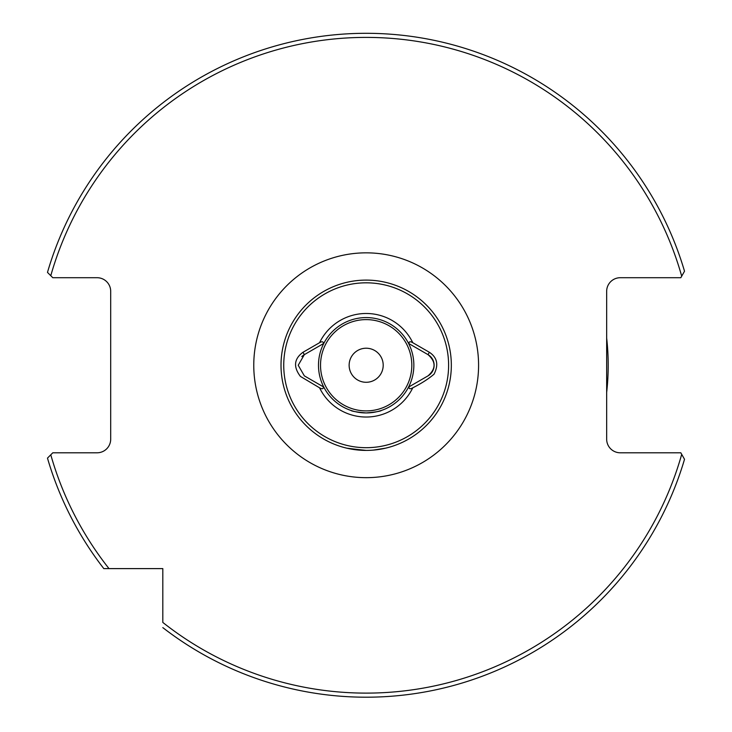 <?xml version="1.0" encoding="UTF-8"?>
<svg xmlns="http://www.w3.org/2000/svg" width="732" height="732" viewBox="0 0 732 732"><rect width="100%" height="100%" fill="white"/><g stroke="black" fill="none" stroke-linecap="round" stroke-linejoin="round"><path stroke-width="1.1" d="M373.283 450.116L385.691 448.149M366.174 280.1A85.159 85.159 0 0 0 281.015 365.25A85.159 85.159 0 0 0 366.174 450.409C391.336 447.957 391.336 447.957 366.174 450.409A85.159 85.159 0 0 0 451.333 365.25A85.159 85.159 0 0 0 366.174 280.1A85.159 85.159 0 0 0 281.015 365.25A85.159 85.159 0 0 0 366.174 450.409L348.212 448.496M323.407 343.628L304.347 354.636L298.217 365.25L304.347 375.873L323.782 387.091A47.69 47.69 0 0 0 366.174 412.94C375.498 412.116 380.603 411.274 381.5 410.414C380.594 411.274 375.489 412.116 366.174 412.94C356.859 412.116 351.744 411.274 350.848 410.414C351.744 411.274 356.85 412.116 366.174 412.94A47.69 47.69 0 0 0 408.566 343.418A47.69 47.69 0 0 0 323.782 343.418L323.407 343.628C323.443 341.524 322.162 341.213 319.564 342.704L302.984 352.275C294.035 358.854 293.184 366.897 300.431 376.422L319.564 387.814C322.162 389.296 323.443 388.985 323.407 386.88L304.347 375.873M606.663 392.453A242.018 242.018 0 0 0 606.663 338.056M383.202 365.25A17.028 17.028 0 0 0 366.174 348.222A17.028 17.028 0 0 0 349.137 365.25A17.028 17.028 0 0 0 366.174 382.287A17.028 17.028 0 0 0 383.202 365.25M323.782 387.091A47.69 47.69 0 0 1 323.782 343.418L323.764 343.427M408.941 386.88C408.895 388.985 410.176 389.296 412.775 387.814C421.293 383.513 428.376 378.975 434.03 374.208C438.816 364.82 437.26 357.518 429.364 352.275L412.775 342.704C410.176 341.213 408.895 341.524 408.941 343.628L428 354.636A12.261 12.261 0 0 1 428 375.873L408.941 386.88M346.657 448.149L365.177 450.409M684.521 271.224A331.944 331.944 0 0 0 47.479 272.396L52.786 277.712L97.072 277.712A13.624 13.624 0 0 1 110.697 291.336L110.697 439.173A13.624 13.624 0 0 1 97.072 452.797L52.786 452.797L47.479 458.113A331.944 331.944 0 0 0 103.807 568.608L162.815 568.608L162.815 622.429A327.863 327.863 0 0 0 681.702 454.334L680.824 452.797L620.288 452.797A13.624 13.624 0 0 1 606.663 439.173L606.663 291.336A13.624 13.624 0 0 1 620.288 277.712L680.824 277.712L684.521 271.224A331.944 331.944 0 0 0 47.479 272.396L50.782 275.699A327.863 327.863 0 0 1 681.702 276.174M125.053 568.608L132.227 568.608M103.807 568.608L109.004 568.608A327.863 327.863 0 0 1 50.782 454.81L47.479 458.113A331.944 331.944 0 0 0 103.807 568.608M684.521 459.284L681.702 454.334L684.521 459.284A331.944 331.944 0 0 1 162.815 627.617A331.944 331.944 0 0 0 684.521 459.284M302.984 352.275L304.347 354.636A12.261 12.261 0 0 0 301.813 356.585M429.364 352.275L428 354.636C436.062 361.709 436.062 368.791 428 375.873L427.753 376.01M253.766 365.25A112.408 112.408 0 0 1 366.174 252.842A112.408 112.408 0 0 1 478.582 365.25A112.408 112.408 0 0 1 366.174 477.667A112.408 112.408 0 0 1 253.766 365.25M366.174 319.61A45.649 45.649 0 0 0 320.525 365.25A45.649 45.649 0 0 0 366.174 410.899A45.649 45.649 0 0 0 411.814 365.25A45.649 45.649 0 0 0 366.174 319.61M366.174 447.691A82.432 82.432 0 0 0 448.606 365.25A82.432 82.432 0 0 0 366.174 282.817A82.432 82.432 0 0 0 283.742 365.25A82.432 82.432 0 0 0 366.174 447.691M319.564 387.814A51.78 51.78 0 0 0 412.775 387.814M408.566 343.418A47.69 47.69 0 0 0 323.782 343.418M366.174 412.94A47.69 47.69 0 0 0 408.566 387.091M412.775 342.704A51.78 51.78 0 0 0 319.564 342.704"/></g></svg>
